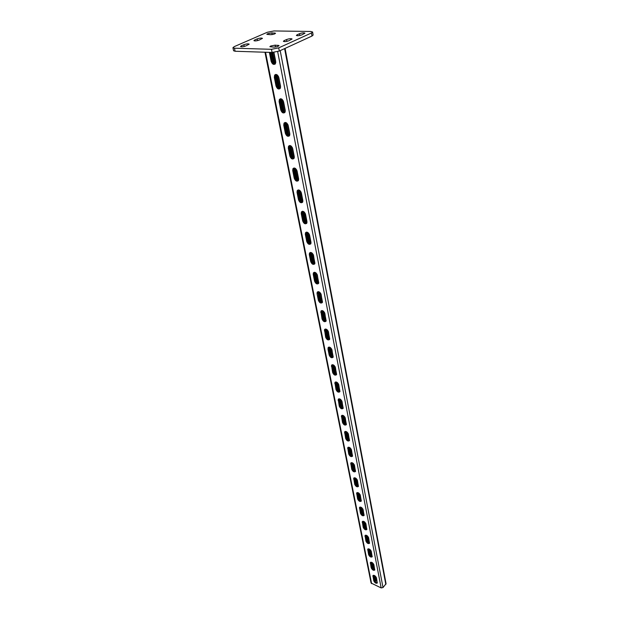<?xml version="1.0" encoding="UTF-8"?>
<svg xmlns="http://www.w3.org/2000/svg" width="619" height="619" viewBox="0 0 619 619"><rect width="100%" height="100%" fill="white"/><g stroke="black" fill="none" stroke-linecap="round" stroke-linejoin="round"><path stroke-width="0.93" d="M267.601 33.736L271.842 32.892L275.548 33.233C274.906 34.022 273.234 34.509 270.526 34.695L266.835 34.362L267.601 33.736M270.658 46.03L275.122 45.148L279.037 45.566C278.364 46.433 276.608 46.951 273.76 47.129L269.861 46.719L270.658 46.03M311.991 36.041L311.458 32.969L312.595 31.995L313.121 35.059L311.991 36.041L279.316 51.037L272.089 52.468L235.112 51.253L233.595 50.766L232.93 47.717L234.454 48.205L235.112 51.253M311.458 32.969L278.705 47.88L279.316 51.037M232.93 47.717L234.292 46.611L267.246 32.281L273.985 30.95L310.808 31.476L312.595 31.995M272.089 52.468L271.47 49.311L234.454 48.205M254.703 39.98L257.179 38.896C259.771 38.03 261.535 37.852 262.464 38.347L259.206 40.08C256.599 40.955 254.835 41.14 253.906 40.637L254.703 39.98L254.904 40.931M241.333 45.821L243.871 44.715C246.494 43.833 248.265 43.647 249.194 44.158L245.844 45.945C243.205 46.835 241.425 47.021 240.497 46.51L241.333 45.821L241.542 46.82M284.136 40.637L286.597 39.531C289.274 38.626 291.1 38.448 292.083 38.989L288.872 40.746C286.187 41.651 284.353 41.837 283.37 41.295L284.136 40.637L284.322 41.612M297.12 34.788L299.511 33.712C302.157 32.822 303.975 32.645 304.958 33.171L301.84 34.873C299.186 35.763 297.368 35.941 296.385 35.415L297.12 34.788L297.29 35.732M271.47 49.311L278.705 47.88M376.925 580.305L376.159 581.164L375.447 580.846L374.464 575.523M374.023 569.743L373.18 569.271L371.926 562.423M370.611 556.086L369.342 549.068M367.996 542.631L366.533 535.358M365.334 528.905L363.825 521.446M362.61 514.9L361.078 507.255M359.832 500.593L358.269 492.77M356.823 485.884L355.368 477.961M353.906 470.958L352.281 462.78M350.95 455.739L349.286 447.344M347.924 440.179L346.145 431.544M344.706 424.201L342.98 415.403M341.51 407.929L339.738 398.915M338.245 391.301L336.427 382.047M334.91 374.294L333.045 364.8M331.498 356.908L329.579 347.158M328 339.111L326.043 329.107M324.426 320.905L322.414 310.63M320.774 302.265L318.7 291.711M317.029 283.185L314.901 272.337M311.109 252.521L313.222 263.655M307.179 232.202L309.338 243.662M303.008 211.334L305.353 223.165M298.946 189.994L301.275 202.15M294.489 168.035L296.996 180.555M290.133 145.558L292.555 158.379M285.653 122.485L288.106 135.685M280.902 98.769L283.587 112.41M276.059 74.427L278.945 88.517M271.818 52.453L273.892 63.409L275.076 64.113M272.724 52.468L275.084 63.981M277.15 74.853L279.834 88.703M281.954 99.226L284.469 112.643M286.535 122.887L289.011 135.956M290.992 145.937L293.53 158.665M295.356 168.407L297.932 180.802M299.789 190.435L302.126 202.382M303.983 211.814L306.196 223.428M308.007 232.628L310.173 243.948M311.937 252.931L314.073 263.98M348.683 440.527L346.95 431.992M345.503 424.588L343.793 415.852M342.315 408.316L340.558 399.356M339.057 391.68L337.262 382.488M335.73 374.673L333.881 365.241M332.326 357.279L330.43 347.592M328.836 339.475L326.894 329.532M325.269 321.261L323.273 311.048M321.625 302.614L319.566 292.129M317.887 283.525L315.775 272.747M351.7 456.102L350.083 447.808M354.672 471.345L353.225 463.352M357.681 486.31L356.142 478.448M360.575 500.941L358.997 493.227M363.345 515.256L361.798 507.704M366.053 529.276L364.614 521.941M368.715 543.018L367.415 535.93M371.036 556.349L370.046 549.548M373.891 569.581L372.63 562.888M376.159 581.164L375.16 575.972M347.746 439.707L348.512 439.97M270.279 52.406L271.95 60.91C272.538 62.983 273.598 64.051 275.13 64.105M275.679 74.435L275.122 76.988L276.801 85.53C277.397 87.596 278.465 88.649 280.005 88.687M324.518 329.587L325.176 329.084L326.29 336.666C326.948 338.578 328.047 339.514 329.587 339.475L328.472 331.9C327.343 329.347 326.027 328.573 324.518 329.587L325.633 337.177C326.762 339.723 328.078 340.489 329.579 339.483M328.704 347.12L329.803 354.494C330.469 356.382 331.56 357.318 333.092 357.279M320.89 311.133L322.035 318.932C323.157 321.501 324.488 322.275 326.004 321.238L324.874 313.454C323.745 310.862 322.414 310.088 320.89 311.133L321.563 310.63L322.692 318.429C323.35 320.356 324.449 321.3 325.996 321.253M317.887 291.696L319.017 299.751C319.667 301.693 320.774 302.645 322.313 302.606M314.119 272.329L313.91 273.83L315.249 280.631C315.899 282.597 316.998 283.556 318.553 283.51M310.251 252.482L310.018 254.084L311.388 261.056C312.038 263.029 313.137 263.996 314.692 263.957M306.297 232.156L306.034 233.85L307.434 240.992C308.076 242.981 309.175 243.956 310.73 243.925M302.242 211.311L301.948 213.114L303.387 220.434C304.022 222.438 305.121 223.42 306.676 223.389M298.095 189.948L297.754 191.859L299.232 199.357C299.867 201.376 300.958 202.374 302.513 202.351M293.832 168.028L293.46 170.055L294.977 177.754C295.603 179.781 296.694 180.787 298.25 180.771M289.468 145.542L289.05 147.693L290.605 155.586C291.224 157.628 292.315 158.642 293.863 158.634M287.549 135.298L285.019 122.461L284.531 124.736L286.125 132.837C286.736 134.896 287.82 135.925 289.367 135.932M280.399 98.769L279.889 101.183L281.529 109.493C282.132 111.559 283.208 112.596 284.748 112.619M377.358 582.796C375.95 582.688 374.928 581.829 374.286 580.227L373.381 575.299M374.812 569.836C373.404 569.735 372.375 568.869 371.733 567.252L370.804 562.199M339.862 391.703C338.345 391.726 337.254 390.806 336.597 388.956L335.513 381.993M336.512 374.688C334.995 374.712 333.896 373.791 333.239 371.918L332.148 364.753M343.135 408.347C341.626 408.362 340.543 407.449 339.877 405.615L338.802 398.845M346.338 424.626C344.837 424.634 343.754 423.729 343.088 421.91L342.028 415.334M349.464 440.558C347.971 440.55 346.895 439.652 346.23 437.857L345.185 431.451M352.528 456.149C351.043 456.133 349.967 455.236 349.309 453.464L348.273 447.235M355.523 471.407C354.045 471.384 352.977 470.494 352.319 468.738L351.29 462.672M358.455 486.348C356.985 486.317 355.925 485.428 355.26 483.694L354.254 477.791M360.065 494.511L361.326 500.972C359.863 500.941 358.803 500.059 358.153 498.341L357.155 492.592M362.896 509.004L364.127 515.317C362.688 515.263 361.628 514.381 360.978 512.687L359.995 507.085M365.667 523.202L366.866 529.361C365.442 529.291 364.398 528.425 363.748 526.746L362.78 521.283M369.582 543.118C368.15 543.041 367.113 542.174 366.463 540.519L365.512 535.195M372.228 556.613C370.804 556.52 369.767 555.653 369.125 554.02L368.181 548.829M273.938 52.383L275.718 61.474L275.409 63.765C273.699 65.111 272.267 64.283 271.137 61.289L269.381 52.375M274.612 75.139C276.314 73.816 277.738 74.644 278.867 77.623L280.546 86.196L280.252 88.378C278.558 89.701 277.142 88.881 276.004 85.917L274.318 77.375L274.612 75.139L275.416 74.752M328.062 347.623C329.556 346.632 330.863 347.398 331.985 349.928L333.076 357.31C331.591 358.293 330.283 357.527 329.161 355.012L327.938 348.814L328.681 347.127M317.183 292.238C318.723 291.17 320.054 291.944 321.191 294.567L322.337 302.567C320.804 303.627 319.474 302.853 318.344 300.246L317.029 293.607L317.183 292.238L317.857 291.742M313.376 272.886C314.939 271.787 316.286 272.569 317.415 275.223L318.592 283.448C317.036 284.539 315.698 283.765 314.56 281.127L313.222 274.318L313.376 272.886L314.073 272.399M309.492 253.063C311.063 251.941 312.417 252.722 313.547 255.407L314.746 263.872C313.175 264.986 311.829 264.205 310.692 261.535L309.314 254.564L309.492 253.063L310.189 252.583M305.5 232.744C307.094 231.599 308.455 232.38 309.593 235.104L310.986 242.269L310.808 243.809C309.221 244.954 307.867 244.172 306.73 241.464L305.322 234.322L305.5 232.744L306.212 232.28M301.414 211.922C303.024 210.746 304.393 211.536 305.531 214.298L306.962 221.641L306.769 223.25C305.175 224.426 303.805 223.637 302.668 220.898L301.221 213.578L301.414 211.922L302.142 211.466M297.228 190.575C298.853 189.368 300.23 190.165 301.368 192.958L302.838 200.486L302.629 202.181C301.012 203.38 299.642 202.591 298.497 199.813L297.019 192.308L297.228 190.575L297.963 190.126M292.934 168.67C294.574 167.44 295.959 168.244 297.097 171.076L298.606 178.798L298.389 180.578C296.756 181.8 295.371 181.003 294.226 178.195L292.71 170.496L292.934 168.67L293.685 168.236M288.531 146.2C290.187 144.947 291.58 145.751 292.717 148.622L294.265 156.545L294.033 158.418C292.385 159.663 290.984 158.866 289.847 156.019L288.292 148.119L288.531 146.2L289.29 145.775M284.013 123.142C285.684 121.858 287.084 122.67 288.222 125.58L289.808 133.712L289.56 135.677C287.897 136.954 286.489 136.149 285.351 133.263L283.75 125.154L284.013 123.142L284.786 122.724M279.37 99.458C281.057 98.158 282.473 98.978 283.61 101.918L285.235 110.267L284.972 112.341C283.285 113.641 281.877 112.828 280.74 109.903L279.099 101.586L279.37 99.458L280.159 99.063M285.08 48.39L386.063 583.709L383.022 587.539L381.157 587.926L371.083 583.036L264.971 52.228M374.286 580.227L373.76 580.8C374.828 582.92 375.996 583.663 377.281 583.044L376.453 577.875C375.385 575.755 374.209 575.005 372.924 575.631L373.156 575.384M373.76 580.8L372.924 575.631M371.733 567.252L371.199 567.824C372.267 569.96 373.45 570.71 374.743 570.068L373.899 564.791C372.831 562.64 371.648 561.89 370.348 562.539L370.588 562.276M371.199 567.824L370.348 562.539M336.597 388.956L335.97 389.483C337.084 391.935 338.376 392.694 339.831 391.765L338.779 384.763C337.664 382.294 336.372 381.528 334.91 382.465L335.452 382.008M335.97 389.483L334.91 382.465M333.239 371.918L332.604 372.445C333.726 374.921 335.018 375.687 336.496 374.735L335.421 367.539C334.299 365.04 332.999 364.274 331.521 365.241L332.109 364.769M332.604 372.445L331.521 365.241M339.877 405.615L339.258 406.149C340.373 408.571 341.649 409.329 343.096 408.424L342.067 401.592C340.953 399.154 339.669 398.396 338.222 399.309L338.732 398.868M339.258 406.149L338.222 399.309M343.088 421.91L342.477 422.452C343.591 424.843 344.86 425.601 346.292 424.727L345.278 418.057C344.164 415.651 342.895 414.892 341.456 415.775L341.936 415.357M342.477 422.452L341.456 415.775M346.23 437.857L345.634 438.399C346.741 440.767 348.002 441.525 349.41 440.666L348.42 434.167C347.313 431.791 346.044 431.025 344.628 431.892L345.069 431.489M345.634 438.399L344.628 431.892M349.309 453.464L348.714 454.006C349.82 456.35 351.066 457.101 352.466 456.273L351.491 449.928C350.393 447.576 349.131 446.817 347.731 447.653L348.141 447.274M348.714 454.006L347.731 447.653M352.319 468.738L351.731 469.287C352.83 471.601 354.076 472.351 355.461 471.546L354.501 465.356C353.403 463.035 352.157 462.277 350.764 463.089L351.151 462.726M351.731 469.287L350.764 463.089M355.26 483.694L354.687 484.244C355.786 486.534 357.016 487.285 358.393 486.503L357.449 480.46C356.351 478.162 355.113 477.404 353.735 478.193L354.099 477.845M354.687 484.244L353.735 478.193M358.153 498.341L357.581 498.899C358.672 501.158 359.902 501.908 361.256 501.15L360.335 495.246C359.244 492.972 358.014 492.221 356.652 492.979L356.985 492.654M357.581 498.899L356.652 492.979M360.978 512.687L360.42 513.244C361.504 515.48 362.719 516.231 364.065 515.503L363.16 509.731C362.069 507.479 360.854 506.729 359.5 507.464L359.817 507.154M360.42 513.244L359.5 507.464M363.748 526.746L363.191 527.303C364.274 529.516 365.481 530.266 366.819 529.554L365.93 523.914C364.846 521.693 363.632 520.943 362.293 521.655L362.595 521.353M363.191 527.303L362.293 521.655M366.463 540.519L365.914 541.083C366.99 543.265 368.189 544.016 369.512 543.327L368.638 537.81C367.562 535.621 366.355 534.862 365.032 535.559L365.311 535.273M365.914 541.083L365.032 535.559M369.125 554.02L368.584 554.585C369.659 556.744 370.851 557.495 372.158 556.829L371.299 551.436C370.224 549.262 369.025 548.511 367.717 549.185L367.972 548.914M368.584 554.585L367.717 549.185M374.278 580.173L375.215 579.376M271.981 52.77L272.894 52.793M271.942 53.466L272.847 53.497M272.228 54.015L273.141 54.046M272.182 54.72L273.095 54.751M272.476 55.261L273.381 55.292M272.43 55.965L273.343 55.996M272.716 56.507L273.629 56.538M272.67 57.203L273.583 57.242M272.964 57.753L273.869 57.784M272.917 58.449L273.83 58.488M273.203 58.991L274.116 59.029M273.165 59.695L274.07 59.726M273.451 60.236L274.356 60.267M273.405 60.933L274.31 60.971M273.691 61.474L274.604 61.513M273.644 62.171L274.557 62.21M273.938 62.712L274.844 62.751M273.892 63.409L274.797 63.448M276.345 74.992L277.25 75.038M276.298 75.68L277.204 75.727M276.585 76.207L277.49 76.261M276.538 76.895L277.444 76.949M276.825 77.429L277.722 77.476M276.778 78.118L277.676 78.164M277.064 78.644L277.962 78.69M277.018 79.333L277.916 79.379M277.297 79.859L278.202 79.905M277.25 80.547L278.155 80.594M277.536 81.074L278.442 81.12M277.49 81.754L278.395 81.809M277.776 82.281L278.674 82.335M277.73 82.969L278.627 83.016M278.008 83.488L278.914 83.542M277.97 84.176L278.867 84.23M278.248 84.695L279.146 84.749M278.202 85.383L279.099 85.437M278.488 85.902L279.386 85.956M278.442 86.59L279.339 86.645M278.72 87.109L279.618 87.163M278.674 87.79L279.571 87.852M278.96 88.308L279.858 88.37M281.065 99.063L281.8 99.117M281.018 99.744L281.916 99.806M281.297 100.255L282.194 100.317M281.258 100.928L282.148 100.998M281.537 101.439L282.426 101.508M281.49 102.112L282.38 102.181M281.769 102.622L282.659 102.692M281.722 103.296L282.612 103.365M282.001 103.806L282.891 103.876M281.954 104.479L282.844 104.549M282.225 104.99L283.123 105.052M282.187 105.663L283.076 105.733M282.457 106.166L283.355 106.236M282.411 106.839L283.309 106.909M282.69 107.342L283.587 107.412M282.643 108.016L283.541 108.085M282.922 108.518L283.812 108.588M282.875 109.192L283.765 109.261M283.154 109.695L284.044 109.764M283.107 110.368L283.997 110.437M283.386 110.871L284.276 110.94M283.34 111.536L284.229 111.613M283.61 112.039L284.5 112.116M285.622 123.181L286.512 123.258M285.893 123.668L286.783 123.754M285.846 124.334L286.736 124.419M286.117 124.829L287.007 124.906M286.079 125.487L286.961 125.572M286.349 125.982L287.231 126.067M286.303 126.64L287.185 126.725M286.574 127.135L287.456 127.22M286.527 127.793L287.409 127.878M286.798 128.28L287.68 128.365M286.752 128.945L287.634 129.031M287.023 129.433L287.912 129.518M286.976 130.091L287.866 130.176M287.247 130.578L288.137 130.663M287.201 131.236L288.09 131.329M287.471 131.723L288.361 131.816M287.425 132.381L288.315 132.474M287.696 132.868L288.586 132.961M287.649 133.526L288.539 133.619M287.92 134.013L288.802 134.099M287.874 134.671L288.756 134.756M288.144 135.151L289.027 135.244M288.485 135.847L288.98 135.901M290.102 146.014L290.984 146.107M290.373 146.486L291.247 146.587M290.326 147.136L291.201 147.237M290.59 147.616L291.472 147.717M290.543 148.266L291.425 148.367M290.814 148.738L291.688 148.839M290.768 149.388L291.642 149.488M291.031 149.86L291.913 149.96M290.984 150.51L291.866 150.61M291.255 150.982L292.129 151.082M291.209 151.632L292.083 151.732M291.472 152.104L292.346 152.204M291.425 152.746L292.3 152.854M291.688 153.218L292.57 153.319M291.642 153.868L292.524 153.969M291.913 154.34L292.787 154.441M291.866 154.982L292.741 155.09M292.129 155.454L293.004 155.555M292.083 156.096L292.957 156.205M292.346 156.568L293.22 156.669M292.3 157.211L293.174 157.319M292.563 157.675L293.437 157.783M292.516 158.325L293.391 158.433M294.474 168.267L295.309 168.376M294.729 168.724L295.603 168.84M294.683 169.366L295.557 169.482M294.946 169.823L295.82 169.939M294.899 170.465L295.774 170.573M295.162 170.921L296.029 171.037M295.116 171.556L295.983 171.672M295.379 172.012L296.246 172.128M295.333 172.647L296.199 172.763M295.596 173.103L296.462 173.219M295.549 173.746L296.416 173.862M295.805 174.194L296.671 174.318M295.758 174.837L296.625 174.953M296.021 175.285L296.888 175.409M295.975 175.92L296.841 176.044M296.23 176.376L297.105 176.492M296.184 177.011L297.058 177.127M296.447 177.467L297.313 177.583M296.4 178.102L297.267 178.218M296.663 178.551L297.53 178.667M296.617 179.185L297.484 179.301M296.872 179.634L297.739 179.758M296.826 180.268L297.693 180.392M298.985 190.404L299.851 190.536M298.938 191.031L299.805 191.163M299.194 191.48L300.06 191.604M299.147 192.107L300.014 192.23M299.403 192.548L300.269 192.671M299.356 193.174L300.223 193.298M299.611 193.615L300.478 193.739M299.565 194.242L300.432 194.366M299.82 194.675L300.687 194.807M299.774 195.302L300.641 195.434M300.029 195.743L300.896 195.875M299.983 196.37L300.849 196.502M300.238 196.803L301.105 196.935M300.192 197.43L301.058 197.562M300.447 197.871L301.306 198.003M300.401 198.49L301.26 198.622M300.656 198.931L301.515 199.063M300.61 199.55L301.468 199.682M300.865 199.991L301.724 200.123M300.819 200.61L301.677 200.742M301.074 201.043L301.933 201.183M301.027 201.67L301.886 201.802M301.283 202.103L302.142 202.235M303.132 211.551L303.743 211.652M303.086 212.17L303.944 212.309M303.341 212.596L304.192 212.735M303.295 213.215L304.146 213.354M303.542 213.64L304.401 213.779M303.496 214.251L304.347 214.398M303.743 214.677L304.602 214.824M303.697 215.296L304.556 215.435M303.952 215.722L304.803 215.861M303.906 216.333L304.757 216.48M304.153 216.758L305.005 216.898M304.107 217.37L304.958 217.517M304.355 217.795L305.213 217.942M304.308 218.406L305.167 218.553M304.563 218.832L305.415 218.971M304.517 219.443L305.368 219.59M304.765 219.861L305.616 220.008M304.718 220.472L305.569 220.619M304.966 220.898L305.817 221.045M304.919 221.509L305.771 221.656M305.167 221.927L306.018 222.074M305.121 222.538L305.972 222.685M305.368 222.964L306.219 223.111M307.132 232.783L307.983 232.937M307.38 233.201L308.223 233.355M307.334 233.804L308.177 233.959M307.581 234.214L308.424 234.369M307.535 234.818L308.378 234.972M307.782 235.228L308.626 235.382M307.736 235.831L308.579 235.994M307.976 236.241L308.827 236.404M307.929 236.845L308.78 237.007M308.177 237.255L309.02 237.417M308.13 237.858L308.974 238.021M308.378 238.269L309.221 238.431M308.332 238.872L309.175 239.027M308.572 239.282L309.415 239.437M308.525 239.886L309.368 240.04M308.773 240.288L309.616 240.451M308.726 240.892L309.57 241.054M308.966 241.302L309.81 241.456M308.92 241.897L309.763 242.06M309.167 242.308L310.011 242.462M309.121 242.903L309.964 243.066M309.361 243.313L310.204 243.476M311.086 252.908L311.922 253.07M311.326 253.303L312.162 253.473M311.28 253.898L312.115 254.069M311.519 254.293L312.355 254.463M311.473 254.889L312.309 255.059M311.713 255.291L312.549 255.454M311.667 255.879L312.502 256.049M311.906 256.281L312.75 256.444M311.86 256.87L312.696 257.04M312.1 257.264L312.943 257.434M312.053 257.86L312.897 258.03M312.293 258.255L313.137 258.425M312.247 258.85L313.09 259.013M312.487 259.237L313.33 259.407M312.44 259.833L313.276 260.003M312.68 260.228L313.516 260.398M312.634 260.816L313.469 260.986M312.874 261.21L313.709 261.38M312.827 261.798L313.663 261.976M313.067 262.193L313.903 262.363M313.021 262.781L313.856 262.959M313.26 263.176L314.096 263.346M313.609 263.849L314.05 263.942M375.493 580.413L376.205 580.73M375.323 580.212L376.035 580.529M375.114 578.494L375.826 578.811M374.944 578.293L375.656 578.61M375.075 578.935L375.779 579.245M374.99 577.852L375.702 578.169M374.82 577.651L375.532 577.968M374.866 577.218L375.578 577.527M374.696 577.009L375.408 577.326M374.743 576.575L375.447 576.885M374.572 576.366L375.276 576.684M374.611 575.933L375.323 576.243M374.441 575.724L375.153 576.041M373.218 568.83L373.938 569.14M373.048 568.621L373.76 568.938M373.095 568.18L373.806 568.49M372.924 567.971L373.636 568.288M372.963 567.53L373.683 567.84M372.793 567.321L373.505 567.631M372.839 566.88L373.551 567.19M372.669 566.671L373.381 566.981M372.708 566.23L373.427 566.54M372.537 566.021L373.249 566.331M372.584 565.58L373.296 565.89M372.406 565.371L373.125 565.681M372.452 564.923L373.172 565.232M372.282 564.714L372.994 565.023M372.329 564.273L373.04 564.582M372.151 564.064L372.87 564.373M372.197 563.615L372.917 563.924M372.027 563.406L372.739 563.716M372.073 562.965L372.785 563.275M371.895 562.748L372.615 563.066M370.649 555.723L371.369 556.032M370.472 555.506L371.191 555.816M370.518 555.057L371.238 555.367M370.348 554.841L371.067 555.15M370.386 554.4L371.106 554.701M370.216 554.183L370.936 554.492M370.263 553.734L370.982 554.036M370.085 553.518L370.804 553.827M370.131 553.069L370.851 553.378M369.953 552.852L370.673 553.162M370 552.403L370.719 552.713M369.822 552.187L370.541 552.496M369.868 551.738L370.588 552.047M369.69 551.521L370.41 551.831M369.736 551.072L370.456 551.382M369.558 550.856L370.286 551.165M369.605 550.407L370.324 550.709M369.427 550.19L370.154 550.492M369.473 549.734L370.201 550.043M369.303 549.517L370.023 549.827M368.026 542.352L368.754 542.654M367.848 542.128L368.576 542.437M367.895 541.679L368.622 541.981M367.717 541.455L368.444 541.757M367.763 540.998L368.491 541.3M367.585 540.782L368.313 541.083M367.632 540.325L368.351 540.627M367.454 540.101L368.173 540.402M367.493 539.644L368.22 539.946M367.315 539.42L368.042 539.729M367.361 538.971L368.088 539.273M367.183 538.747L367.91 539.048M367.229 538.29L367.957 538.592M367.052 538.066L367.779 538.368M367.098 537.609L367.825 537.911M366.92 537.385L367.647 537.687M366.966 536.928L367.694 537.23M366.781 536.704L367.508 537.006M366.827 536.247L367.554 536.549M366.649 536.023L367.377 536.325M366.696 535.567L367.245 535.799M365.349 528.711L366.084 529.013M365.171 528.487L365.899 528.781M365.218 528.022L365.945 528.324M365.032 527.798L365.767 528.092M365.078 527.334L365.814 527.636M364.901 527.109L365.628 527.403M364.947 526.645L365.674 526.939M364.761 526.413L365.496 526.715M364.808 525.957L365.543 526.251M364.63 525.724L365.357 526.018M364.676 525.26L365.403 525.562M364.49 525.028L365.225 525.33M364.537 524.572L365.272 524.866M364.359 524.339L365.086 524.633M364.405 523.875L365.133 524.169M364.22 523.643L364.955 523.945M364.266 523.179L365.001 523.481M364.088 522.947L364.815 523.248M364.127 522.49L364.862 522.784M363.949 522.258L364.684 522.552M363.995 521.794L364.73 522.088M363.81 521.562L364.452 521.817M362.626 514.799L363.361 515.093M362.44 514.567L363.175 514.853M362.486 514.095L363.221 514.389M362.301 513.863L363.036 514.149M362.347 513.391L363.082 513.685M362.161 513.159L362.896 513.445M362.208 512.687L362.943 512.981M362.022 512.447L362.757 512.741M362.069 511.983L362.804 512.277M361.883 511.743L362.626 512.037M361.929 511.279L362.672 511.565M361.744 511.039L362.486 511.333M361.79 510.567L362.533 510.861M361.604 510.335L362.347 510.621M361.651 509.863L362.394 510.157M361.465 509.623L362.208 509.917M361.511 509.151L362.254 509.445M361.334 508.919L362.069 509.205M361.372 508.447L362.115 508.733M361.194 508.207L361.929 508.493M361.233 507.735L361.976 508.029M361.055 507.495L361.79 507.789M359.848 500.601L360.575 500.887M359.647 500.353L360.39 500.647M359.693 499.881L360.436 500.167M359.507 499.641L360.25 499.928M359.554 499.162L360.297 499.448M359.368 498.922L360.111 499.208M359.415 498.442L360.157 498.728M359.229 498.202L359.972 498.488M359.275 497.722L360.018 498.009M359.082 497.483L359.832 497.769M359.128 497.003L359.871 497.289M358.943 496.755L359.685 497.042M358.989 496.283L359.732 496.57M358.803 496.036L359.546 496.322M358.85 495.564L359.593 495.85M358.664 495.316L359.407 495.602M358.703 494.836L359.453 495.123M358.517 494.589L359.26 494.875M358.563 494.117L359.306 494.403M358.378 493.869L359.121 494.155M358.424 493.389L359.167 493.676M358.231 493.142L358.981 493.428M356.807 485.853L357.55 486.139M356.846 485.373L357.596 485.652M356.66 485.118L357.411 485.404M356.706 484.638L357.457 484.925M356.513 484.391L357.264 484.669M356.559 483.903L357.31 484.19M356.374 483.656L357.124 483.934M356.42 483.168L357.163 483.454M356.227 482.921L356.977 483.199M356.273 482.433L357.024 482.719M356.08 482.178L356.83 482.464M356.126 481.698L356.877 481.977M355.94 481.443L356.691 481.721M355.987 480.963L356.737 481.242M355.793 480.708L356.544 480.986M355.84 480.22L356.59 480.506M355.646 479.965L356.397 480.251M355.693 479.485L356.443 479.764M355.507 479.23L356.258 479.508M355.546 478.742L356.304 479.029M355.36 478.487L356.111 478.766M353.944 470.564L354.695 470.835M353.751 470.301L354.509 470.572M353.797 469.813L354.548 470.084M353.604 469.55L354.362 469.829M353.65 469.063L354.408 469.341M353.457 468.8L354.215 469.078M353.503 468.312L354.261 468.583M353.31 468.049L354.068 468.328M353.356 467.562L354.114 467.832M353.163 467.299L353.921 467.569M353.209 466.811L353.967 467.082M353.016 466.548L353.774 466.819M353.062 466.053L353.813 466.331M352.869 465.79L353.619 466.068M352.915 465.302L353.666 465.573M352.722 465.039L353.472 465.31M352.76 464.552L353.519 464.823M352.567 464.281L353.325 464.56M352.613 463.793L353.372 464.064M352.42 463.53L353.178 463.801M352.466 463.035L353.116 463.267M350.973 455.437L351.739 455.7M350.78 455.166L351.538 455.437M350.826 454.671L351.584 454.942M350.633 454.4L351.391 454.671M350.679 453.905L351.437 454.176M350.478 453.634L351.244 453.905M350.524 453.139L351.29 453.41M350.331 452.868L351.089 453.139M350.377 452.373L351.135 452.636M350.176 452.102L350.942 452.365M350.222 451.599L350.988 451.87M350.029 451.328L350.787 451.599M350.075 450.833L350.834 451.104M349.874 450.562L350.64 450.825M349.921 450.067L350.687 450.33M349.727 449.789L350.486 450.059M349.774 449.293L350.532 449.564M349.573 449.023L350.339 449.286M349.619 448.52L350.385 448.79M349.426 448.249L350.184 448.512M349.472 447.754L350.23 448.017M349.271 447.475L349.952 447.715M347.948 439.985L348.714 440.248M375.369 579.771L376.073 580.088M375.199 579.57L375.903 579.887M375.246 579.136L375.95 579.446M271.842 32.892L272.167 34.563M275.122 45.148L275.478 46.998M299.511 33.712L299.828 35.476M286.597 39.531L286.937 41.341M277.97 45.226L278.171 46.278M243.871 44.715L244.234 46.464M274.534 32.939L274.72 33.883M257.179 38.896L257.519 40.614M376.832 580.421L376.205 577.218M374.766 569.844L373.652 564.11M372.189 556.62L371.044 550.748M369.551 543.126L368.382 537.114M358.463 486.31L357.178 479.71M355.546 471.338L354.223 464.59M352.559 456.041L351.213 449.154M349.511 440.411L348.133 433.377M346.392 424.448L344.984 417.252M343.205 408.122L341.773 400.772M339.947 391.44L338.485 383.919M336.62 374.379L335.119 366.688M333.215 356.923L331.676 349.054M329.726 339.065L328.155 331.01M326.159 320.789L324.549 312.549M322.507 302.08L320.866 293.638M318.77 282.922L317.083 274.279M314.939 263.299L313.214 254.44M311.017 243.19L309.245 234.121M306.993 222.585L305.182 213.284M302.877 201.461L301.012 191.929M298.644 179.796L296.741 170.016M294.311 157.574L292.354 147.539M289.862 134.772L287.85 124.473M285.289 111.366L283.223 100.789M280.6 87.325L278.48 76.462M275.78 62.635L273.784 52.398M371.609 583.624L265.543 52.251M381.157 587.926L277.668 51.64M374.851 579.539L374.023 575.345M372.77 568.938L371.446 562.238M370.17 555.723L368.823 548.867M367.524 542.244L366.139 535.226M364.815 528.494L363.407 521.306M362.061 514.459L360.614 507.1M359.244 500.137L357.767 492.592M356.374 485.513L354.849 477.791M353.441 470.587L351.878 462.664M350.439 455.336L348.845 447.22M347.383 439.761L345.742 431.435M344.249 423.837L342.57 415.303M341.054 407.573L339.336 398.814M337.788 390.945L336.016 381.962M334.446 373.938L332.635 364.715M331.026 356.544L329.169 347.081M327.528 338.748L325.617 329.029M323.946 320.541L321.988 310.56M320.286 301.902L318.274 291.65M316.533 282.813L314.467 272.283M312.696 263.268L310.568 252.444M308.757 243.244L306.575 232.117M304.726 222.724L302.474 211.28M300.594 201.693L298.281 189.917M296.354 180.121L293.971 168.004M292.006 158L289.553 145.527M282.968 112L280.368 98.769M278.264 88.076L275.587 74.45M273.436 63.509L271.261 52.437M271.95 60.91L271.137 61.289M279.889 101.183L279.099 101.586M281.529 109.493L280.74 109.903M284.531 124.736L283.75 125.154M286.125 132.837L285.351 133.263M289.05 147.693L288.292 148.119M290.605 155.586L289.847 156.019M293.46 170.055L292.71 170.496M294.977 177.754L294.226 178.195M297.754 191.859L297.019 192.308M299.232 199.357L298.497 199.813M301.948 213.114L301.221 213.578M303.387 220.434L302.668 220.898M306.034 233.85L305.322 234.322M307.434 240.992L306.73 241.464M310.018 254.084L309.314 254.564M311.388 261.056L310.692 261.535M313.91 273.83L313.222 274.318M315.249 280.631L314.56 281.127M317.709 293.112L317.029 293.607M319.017 299.751L318.344 300.246M321.416 311.937L320.75 312.44M322.692 318.429L322.035 318.932M325.045 330.329L324.387 330.84M326.29 336.666L325.633 337.177M328.581 348.304L327.938 348.814M329.803 354.494L329.161 355.012M275.122 76.988L274.318 77.375M276.801 85.53L276.004 85.917M383.022 587.539L280.198 50.626M385.823 584.429L284.601 48.607M373.396 575.716L372.87 576.289M368.197 549.324L367.655 549.889M365.519 535.729L364.97 536.294M362.78 521.856L362.231 522.421M359.995 507.696L359.43 508.261M357.148 493.25L356.575 493.807M354.238 478.495L353.658 479.044M351.267 463.43L350.687 463.979M348.234 448.04L347.646 448.582M345.139 432.317L344.535 432.859M341.974 416.247L341.363 416.788M338.74 399.828L338.113 400.354M335.428 383.037L334.802 383.563M332.047 365.868L331.405 366.386M370.82 562.648L370.286 563.22"/></g></svg>
